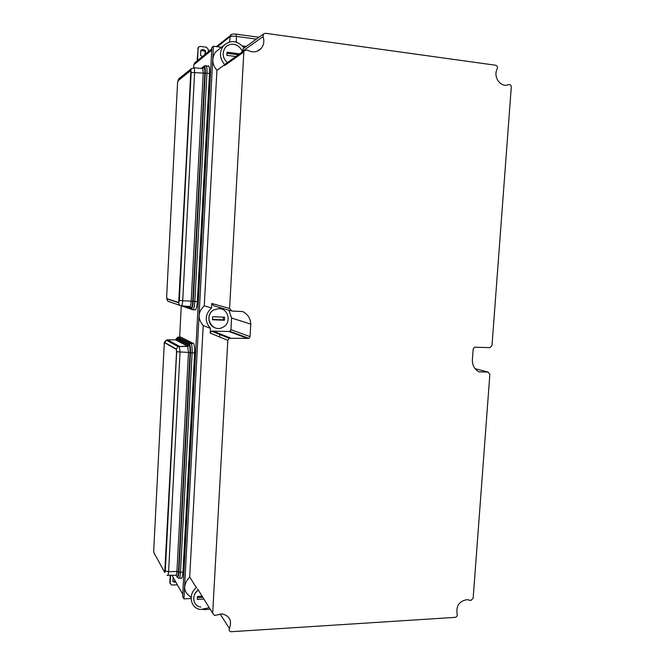 <?xml version="1.0" encoding="UTF-8"?>
<svg xmlns="http://www.w3.org/2000/svg" width="665" height="665" viewBox="0 0 665 665"><rect width="100%" height="100%" fill="white"/><g stroke="black" fill="none" stroke-linecap="round" stroke-linejoin="round"><path stroke-width="1" d="M211.778 49.185L182.7 595M195.178 62.502L193.839 64.696L193.681 67.614M181.279 305.925L179.658 337.064M179.625 337.621L179.542 339.25M220.647 334.104L220.614 334.828M222.019 334.645L221.977 335.376M219.683 336.997L219.857 333.788M224.462 320.247L212.492 319.757L212.659 316.715L224.629 317.213L224.462 320.247L223.249 319.84L223.398 317.155M212.517 319.4L223.249 319.84M221.362 308.959L219.101 308.585L213.847 309.882C202.85 315.651 212.177 333.439 222.883 327.263C231.661 323.215 228.743 308.552 219.118 308.585L213.831 309.873C206.707 313.564 207.488 325.276 214.994 327.745M198.303 590.055C191.104 594.651 192.867 606.256 200.863 607.045M203.881 599.065L197.289 599.406L197.455 596.48L202.135 596.239M198.295 590.03C193.731 593.82 192.576 598.151 194.82 603.039M242.359 51.92C240.797 47.622 237.879 45.079 233.598 44.289C230.331 43.932 227.605 44.962 225.435 47.381C221.886 52.751 222.526 57.822 227.347 62.61M235.892 56.525L226.865 55.353L227.039 52.186L239.176 53.774L239.151 54.206M226.757 46.109L225.418 47.398C221.869 52.759 222.509 57.838 227.33 62.626M219.267 49.069L215.651 51.928C211.428 58.079 211.852 64.197 216.923 70.266L204.271 305.784L211.536 307.97C204.853 314.512 204.488 321.303 210.431 328.344L210.173 333.074L211.42 331.137L229.159 338.261L227.821 340.355L212.667 613.246L214.554 615.466L222.143 613.92C229.733 615.832 232.151 620.711 229.408 628.541C228.81 630.212 229.309 631.276 230.905 631.733L455.118 617.369C456.78 616.945 457.454 615.873 457.154 614.169C455.882 605.906 459.224 601.06 467.179 599.622L470.845 600.503L473.156 598.234L489.856 374.362L488.019 372.084L475.043 368.668M204.271 305.784C197.788 312.109 197.439 318.693 203.216 325.518L210.431 328.344M203.216 325.518L189.708 576.929L196.366 587.702C187.73 594.178 190.489 608.417 200.531 609.489L209.251 607.735M189.708 576.929C182.576 585.017 183.05 591.817 191.129 597.336M216.923 70.266L224.728 64.713L224.687 65.494L225.244 64.106L244.437 50.432L243.847 51.928L229.591 308.494L231.869 311.07L242.65 311.544C247.737 314.113 250.447 318.302 250.772 324.113L231.595 318.028L230.946 329.657L229.891 331.278L248.926 338.377L250.057 336.623L250.772 324.113M244.072 48.013C237.472 40.316 230.589 39.559 223.432 45.76C219.076 52.111 219.508 58.429 224.728 64.713M212.667 613.246L197.605 588.916M248.926 338.377L229.159 338.261M247.962 338.593L228.993 331.478L211.42 331.137M228.993 331.478L229.891 331.278M231.595 318.028L228.876 310.206M229.591 308.494L211.778 303.481L213.914 305.875L230.805 310.763M257.039 51.28L261.012 48.595C257.047 52.402 252.534 52.892 247.463 50.075L244.437 50.432M226.025 63.549L225.244 64.106M261.012 48.595C263.864 45.162 264.545 41.164 263.057 36.608L242.592 51.222L242.742 51.646M488.019 372.084L479 371.86C474.752 369.607 472.532 365.817 472.35 360.472L473.197 348.942L474.477 347.205L489.839 347.637L492.009 345.468L511.285 87.115C511.119 85.178 510.213 84.347 508.542 84.63C500.87 88.146 492.674 76.799 497.237 68.836C497.819 67.024 497.279 65.818 495.633 65.237L265.451 33.275L263.481 33.99L263.057 36.608M243.722 48.271L242.991 48.794L242.592 51.222M196.399 586.979L196.366 587.702M213.44 46.226L211.869 47.514L182.617 596.538L183.939 598.874L213.44 46.226L221.503 47.29M183.939 598.874L191.079 598.5M211.778 303.481L211.536 307.97M197.389 597.586L202.8 597.311M237.846 55.128L237.871 54.705L226.981 53.283M239.176 53.774L237.871 54.705M170.207 575.292L169.824 582.59L170.248 583.853M172.933 581.185L175.535 581.601M175.901 582.241L172.917 581.526L173.141 577.37M177.38 584.843L171.57 585.059L170.182 583.23L170.597 575.292M197.098 60.931L198.162 48.246L197.522 60.59M198.627 47.049L197.738 48.611M200.805 50.382L205.153 51.296L204.986 54.472M202.426 56.567L200.547 55.345L200.813 50.316C202.476 49.193 204.064 49.401 205.585 50.939L205.153 51.296M205.419 54.114L205.585 50.939M198.162 48.246L198.602 47.074L200.331 46.4L206.466 47.207L208.403 49.584L208.286 51.762M190.348 343.281L191.279 343.755M179.367 578.143L180.996 578.068C181.961 578.891 182.617 576.921 182.966 572.174L194.629 352.932C194.803 348.377 194.488 345.276 193.681 343.639L180.797 337.105L177.779 337.163L177.065 337.995L189.384 344.246L189.084 345.177L176.782 338.867L177.065 337.995L175.992 339.732M164.745 342.741L176.267 349.316L176.558 351.727L164.721 572.349L153.956 552.823L153.731 550.238L164.213 344.595L164.745 342.741L176.341 349.316L176.624 351.735L164.853 572.407M192.817 309.749L195.119 309.848C196.217 309.682 196.965 306.931 197.355 301.611L209.492 73.524C209.658 69.908 209.45 67.464 208.877 66.184L208.07 65.843M190.838 70.532L179.292 300.447L178.735 302.517M178.694 302.517L166.915 298.701L166.666 296.515L177.547 83.117L178.037 80.673L190.722 70.548L191.046 72.477L178.694 302.517M211.495 50.316L193.839 64.696M182.543 593.936L171.944 575.275M229.408 628.541L220.098 613.936M230.373 337.978L212.551 330.871M227.821 340.355L210.173 333.074M250.057 336.623L230.946 329.657M243.847 51.928L224.687 65.494M169.824 582.59L170.182 583.23M176.674 351.76L165.294 570.936L168.586 571.717L180.032 352.151L179.309 346.241L167.547 339.857L166.308 340.148L164.754 342.508L176.35 349.067L177.996 346.556L187.688 346.207L175.46 339.84L176.782 338.867L176.042 339.707L188.328 346.058L187.688 346.207L188.486 352.433L176.674 351.76L176.35 349.067M164.43 343.049L164.754 342.508M165.294 570.936L164.762 572.548L153.881 552.632M176.125 575.358L177.098 577.037C177.962 578.051 178.561 576.372 178.885 572.008L190.489 352.699L188.486 352.433L176.932 571.451L168.586 571.717C168.37 574.66 167.987 575.865 167.43 575.316L167.015 575.225M164.28 343.838C163.881 342.891 164.563 341.66 166.308 340.148L177.996 346.556L187.879 346.407L189.084 345.177C189.866 345.991 190.19 348.46 190.049 352.591L178.469 571.725L176.932 571.451C176.707 574.552 176.292 575.815 175.676 575.242L167.937 575.316M194.629 352.932L192.11 352.857L180.473 572.282L178.469 571.725C178.178 575.549 177.655 577.029 176.898 576.148L177.098 577.037M182.966 572.174L180.473 572.282C180.132 577.037 179.475 578.999 178.528 578.176L178.178 578.01M176.233 338.909L177.779 337.163L190.148 343.364L189.384 344.246C190.273 345.168 190.639 347.986 190.489 352.699L192.11 352.857C192.285 348.294 191.969 345.202 191.171 343.556L178.095 337.055M155.253 555.3L154.014 553.047M193.34 343.298L190.148 343.364L193.681 343.639M167.364 339.857L175.269 339.84M176.89 340.588L176.957 340.164M177.879 80.964L190.813 70.299L191.171 72.443L179.334 300.464L182.717 300.763L194.629 72.327L194.271 67.805L193.698 67.714M179.334 300.464L178.752 302.766L166.973 298.942L166.749 298.369M209.492 73.524L206.94 73.208L194.828 301.494C194.438 306.823 193.698 309.566 192.609 309.74L191.271 308.593C192.218 308.444 192.858 306.033 193.207 301.37L205.277 73.208L191.171 72.443M205.443 65.594L206.333 65.868C206.898 67.14 207.098 69.592 206.94 73.208L205.277 73.208C205.427 68.428 205.019 66.184 204.055 66.475L202.817 68.562L203.216 73.325L191.196 301.17L182.717 300.763C182.476 304.021 182.044 305.709 181.412 305.825C179.716 305.526 178.827 304.504 178.752 302.766M202.501 68.37L203.748 67.414C204.596 67.173 204.953 69.143 204.82 73.325L192.767 301.295L191.196 301.17C190.938 304.603 190.473 306.374 189.774 306.499L181.512 305.834M197.355 301.611L192.767 301.295C192.459 305.385 191.902 307.496 191.071 307.637L186.898 306.266M191.861 309.483L179.109 305.052M189.874 306.507L191.271 308.593L183.457 305.991M180.09 305.385L169.492 301.819C167.888 301.536 167.048 300.58 166.973 298.942M190.813 70.299L191.462 68.595L178.735 78.844L178.12 80.44M179.533 78.196L178.735 78.844L177.646 82.019M191.462 68.595L194.271 67.805L202.143 68.503M201.171 68.42L204.321 65.993L201.487 68.445M203.382 609.589L204.795 609.406M256.374 39.127L236.474 36.409L236.208 42.053M246.274 46.425L242.417 45.91M244.895 47.415L243.54 47.24M244.828 47.473L243.581 47.306M235.925 34.065L236.474 36.409C233.174 36.035 230.979 36.134 229.891 36.716L217.472 46.758M229.425 41.937L230.547 35.104C231.611 34.073 233.515 33.757 236.25 34.164L258.934 37.273M232.11 34.214L216.391 46.617M194.446 63.109L211.794 48.886M223.432 45.76L215.651 51.928M242.991 48.794L263.481 33.99M174.388 582.282L174.022 581.642M198.602 47.074L198.187 47.448M155.103 555.026L153.914 552.756M202.75 68.453L203.482 67.897M166.998 299.45L166.749 298.327M204.321 65.993L208.877 66.184M210.207 609.281L204.687 609.589M243.481 47.165L244.969 47.365M243.631 47.373L244.753 47.523"/></g></svg>
